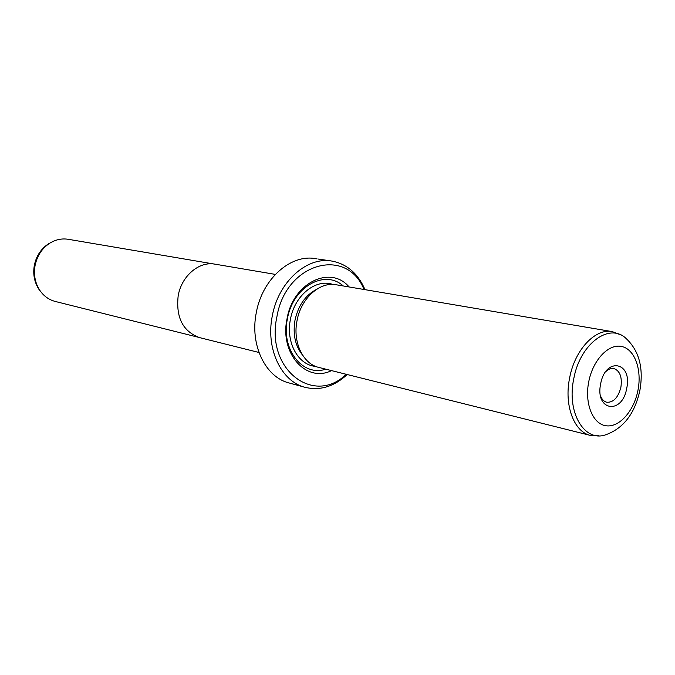 <?xml version="1.0" encoding="UTF-8"?>
<svg xmlns="http://www.w3.org/2000/svg" width="675" height="675" viewBox="0 0 675 675"><rect width="100%" height="100%" fill="white"/><g stroke="black" fill="none" stroke-linecap="round" stroke-linejoin="round"><path stroke-width="1.01" d="M198.34 337.264L55.232 301.447C48.803 299.759 43.597 295.971 39.631 290.09C35.033 282.783 33.514 274.573 35.083 265.469C37.091 255.909 41.875 248.56 49.418 243.422C55.418 239.633 61.695 238.25 68.268 239.296L213.705 263.976M258.955 352.477L199.597 337.618C182.891 331.484 175.753 317.478 178.2 295.608C181.651 275.805 199.294 261.023 215.004 264.161L275.324 274.396M347.203 374.532C334.142 386.598 320.119 390.867 305.142 387.34C281.298 381.611 265.511 348.697 272.295 315.942C278.302 282.007 306.762 256.5 331.627 261.031L318.026 259.04M626.695 388.387C622.24 415.108 594.818 411.05 600.657 383.839C605.526 356.442 632.694 361.91 626.695 388.387M600.615 396.098C601.999 399.541 604.049 401.591 606.766 402.258C613.474 402.587 618.19 397.583 620.899 387.256C622.283 377.03 619.937 370.786 613.837 368.533C611.086 368.052 608.377 369.115 605.728 371.706M620.182 334.699L612.301 331.627L336.209 284.766C319.798 281.441 300.991 298.291 297.034 320.633C292.553 342.2 302.991 363.96 318.87 367.436L590.524 435.443L598.987 435.797M612.301 331.627C595.325 328.042 574.754 349.844 569.607 378.025C563.937 405.27 574.054 431.966 590.524 435.443M349.076 286.951C330.581 264.718 293.009 282.749 287.061 318.676C279.442 353.405 306.281 383.172 331.526 370.609M343.204 285.955C324.869 268.962 292.764 286.909 287.44 318.701C280.758 349.422 302.721 377.106 325.755 369.166M317.056 258.863L315.183 258.593C290.452 254.095 262.221 279.172 256.314 312.567C249.64 344.807 265.385 377.257 289.102 382.97L305.142 387.34M364.002 289.482C346.748 246.274 285.803 262.592 276.893 316.837C265.3 369.309 313.799 406.105 346.216 374.288M331.627 261.031C346.764 263.815 357.885 273.358 365.006 289.651M318.516 259.082L327.696 260.449L318.516 259.082M53.553 241.186L48.507 243.793C41.133 248.813 36.458 255.994 34.492 265.326C32.957 274.227 34.442 282.243 38.947 289.381L42.525 293.802M639.833 390.656C634.702 413.851 623.27 428.574 605.534 434.843C584.347 442.319 566.519 412.509 573.742 378.869C579.859 344.132 609.002 322.388 625.792 338.2C639.107 350.536 643.798 367.993 639.858 390.555M637.951 390.344C642.119 369.622 634.702 349.085 621.591 346.469C608.555 343.533 592.886 360.028 588.735 381.755C584.381 403.448 592.751 424.111 606.032 425.765C619.253 427.739 633.968 411.109 637.951 390.344M316.347 289.482C305.387 295.287 298.274 305.505 295.009 320.127C292.672 334.235 295.194 345.904 302.577 355.143M332.817 284.437C315.883 278.328 294.621 295.355 290.452 319.241C285.601 342.318 298.173 365.167 315.63 366.382M39.631 290.09L38.947 289.381C34.341 282.15 32.805 274.118 34.341 265.292C36.273 256.019 40.998 248.856 48.507 243.793L49.418 243.422"/></g></svg>
